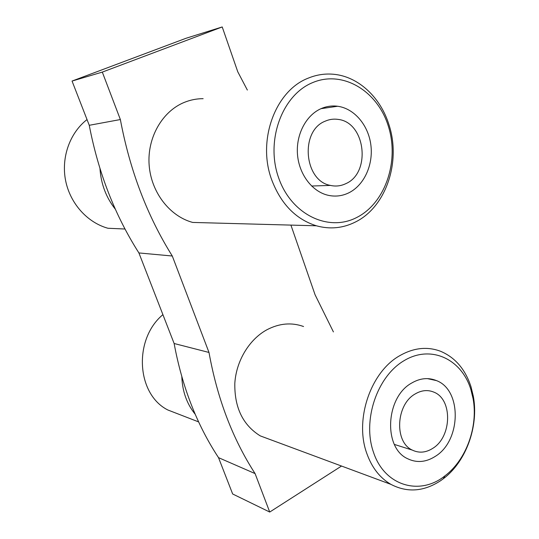 <?xml version="1.0" encoding="UTF-8"?>
<svg xmlns="http://www.w3.org/2000/svg" width="539" height="539" viewBox="0 0 539 539"><rect width="100%" height="100%" fill="white"/><g stroke="black" fill="none" stroke-linecap="round" stroke-linejoin="round"><path stroke-width="0.81" d="M316.386 225.794C295.736 219.232 280.826 203.857 271.649 179.669C257.049 140.43 275.294 90.768 308.065 78.216C316.332 74.786 324.801 73.466 333.459 74.254C358.361 76.39 380.649 97.444 389.017 124.907C401.198 161.956 385.964 207.037 355.464 221.987C342.999 228.26 329.976 229.526 316.386 225.794L192.686 222.432C169.751 216.294 151.075 192.302 149.135 164.995C147.1 137.701 162.273 111.236 184.466 102.322C190.51 99.883 196.735 98.671 203.136 98.677M271.952 440.228L260.256 435.883C242.867 425.055 234.391 407.524 234.822 383.283C236.223 360.827 249.308 339.314 266.967 329.733C279.343 323.292 291.538 322.221 303.558 326.519M440.734 480.613C423.971 491.635 407.383 492.895 390.957 484.386C380.002 478.019 371.984 467.798 366.904 453.71C354.278 419.942 370.589 372.031 399.574 355.787C413.548 347.776 427.198 346.274 440.538 351.266C455.132 357.418 465.292 369.262 471.019 386.8L473.35 396.401C478.888 426.133 466.154 461.667 443.327 478.733L440.734 480.613M388.376 126.294C399.48 161.276 385.345 203.001 356.885 217.406C328.628 232.322 291.255 214.758 278.555 177.601C265.404 140.639 282.079 95.039 312.559 82.649C342.858 69.699 377.698 91.145 388.376 126.294M470.891 389.596L473.074 398.604C478.282 426.517 466.309 459.895 444.918 475.87C419.807 496.143 384.455 485.895 373.514 452.336C362.154 420.46 377.057 376.478 404.014 360.699C430.816 344.434 461.579 358.92 470.891 389.596M348.8 192.834C364.081 185.308 373.392 164.954 370.886 145.132C368.46 125.311 354.399 108.494 337.636 106.25C331.977 105.509 326.466 106.304 321.103 108.629C306.044 115.184 295.891 134.615 297.481 154.397C299.004 174.185 311.933 191.338 327.618 195.165C334.948 196.903 342.009 196.129 348.8 192.834M435.451 456.27C461.249 440.538 462.038 389.993 436.428 380.588C428.262 377.287 419.928 378.156 411.419 383.195C385.729 397.337 383.155 447.693 407.444 458.628C416.654 463.122 425.992 462.334 435.451 456.27M87.028 119.564C69.8 132.877 61.048 157.529 65.596 180.538C70.158 203.553 87.392 222.573 107.915 228.253L125.014 229.021M162.906 314.648C133.248 339.26 136.414 394.305 167.898 410.011L179.682 414.572M345.789 183.671C340.864 186.029 335.75 186.609 330.447 185.416C304.036 181.016 299.738 130.809 325.226 121.167C329.369 119.341 333.628 118.748 338.007 119.388C365.523 122.144 371.384 172.871 345.789 183.671M432.83 448.307C425.891 452.72 419.046 453.312 412.301 450.092C394.171 442.115 395.916 404.728 414.99 394.063C421.41 390.216 427.703 389.576 433.868 392.143C452.726 399.278 451.965 436.765 432.83 448.307M89.258 125.297L72.051 81.059L102.309 72.098L120.365 119.543L89.258 125.297C98.361 172.716 114.908 215.263 138.907 252.939L172.291 256.012L208.997 352.459L174.131 343.505C182.135 386.793 196.93 424.84 218.524 457.651L255.088 473.592L269.722 512.05L341.537 466.046M72.051 81.059L186.103 38.249L222.223 26.95L102.309 72.098M269.722 512.05L232.659 493.987L218.524 457.651M174.131 343.505L138.907 252.939M333.412 331.916L315.086 294.793L290.919 225.1M247.354 90.06L237.766 71.781L222.223 26.95M120.365 119.543C129.872 170.331 147.181 215.822 172.291 256.012M208.997 352.459C217.284 398.543 232.646 438.921 255.088 473.592M99.971 168.552C101.002 184.008 106.143 197.577 115.38 209.267M181.818 376.707C182.371 391.388 186.838 403.906 195.206 414.269M260.256 435.883L390.957 484.386M473.074 398.604L473.35 396.401M444.918 475.87L443.327 478.733M320.974 108.683L337.636 106.25M427.42 378.621L436.428 380.588M167.898 410.011L198.628 421.902M311.603 186.022L330.447 185.416M394.393 444.432L412.301 450.092"/></g></svg>
